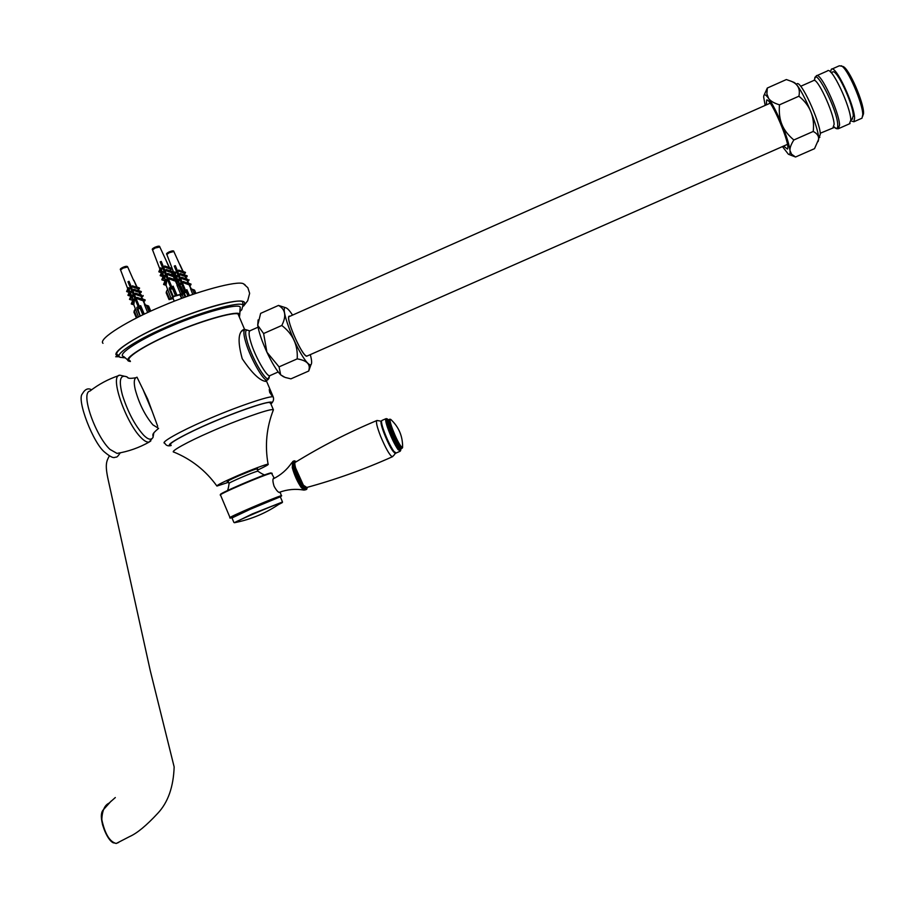<?xml version="1.0" encoding="UTF-8"?>
<svg xmlns="http://www.w3.org/2000/svg" width="909" height="909" viewBox="0 0 909 909"><rect width="100%" height="100%" fill="white"/><g stroke="black" fill="none" stroke-linecap="round" stroke-linejoin="round"><path stroke-width="1.36" d="M269.234 389.507L271.723 395.358L269.7 392.449L269.234 389.507M137.089 377.371L147.724 399.21L157.689 426.287M266.553 380.428L265.951 381.439C259.951 380.848 252.043 373.269 242.226 358.725C237.692 342.193 238.09 332.478 243.43 329.581L244.464 329.876M130.419 361.521L128.908 361.157C121.704 359.373 147.008 343.682 174.88 332.183C205.025 319.161 238.181 310.423 239.817 314.094L239.408 317.184M130.067 360.68L129.794 360.543C123.988 358.816 144.042 345.784 168.233 335.273C196.992 322.002 236.806 310.48 238.453 314.434L239.056 316.355M127.908 360.157L123.772 356.578C115.591 354.805 142.145 338.068 171.812 325.831C203.911 311.98 238.931 302.992 240.249 307.162L239.942 310.117M125.374 357.862L120.272 357.339C112.773 355.612 135.293 340.568 163.29 328.422C196.503 313.048 241.976 300.254 242.976 305.288L241.783 309.73L239.851 311.537M118.227 355.033C110.58 353.237 133.396 337.921 161.825 325.581C195.549 309.969 241.726 297.05 242.737 302.22L242.942 304.913M102.99 343.329C97.718 339.034 128.885 319.888 161.722 306.322C197.094 291.016 238.044 280.233 243.476 283.79L245.032 284.767M228.591 482.281L216.921 486.065C216.524 485.372 222.898 482.134 236.045 476.35C249.543 470.407 267.7 463.567 268.098 464.204C269.144 464.363 265.598 466.34 257.463 470.146M170.926 444.933C166.12 444.478 187.686 432.764 211.161 422.81C235.692 412.107 265.587 401.823 269.484 402.494L270.723 403.482M173.949 452.125C169.21 451.943 188.243 441.479 210.399 431.911C234.829 420.981 269.053 408.811 272.53 409.686L273.427 409.766L272.666 411.72M226.693 491.087C227.545 491.383 228.352 488.86 229.113 483.486C226.318 483.622 254.077 471.703 257.599 471.226L258.008 471.294M180.459 286.471L176.937 285.096L181.118 286.642L180.459 286.471L183.323 293.243L180.709 294.232L176.937 285.096M180.346 295.732L183.982 293.402L181.096 286.63L183.323 293.243M170.972 288.005L160.177 261.894L161.245 261.417L171.756 286.846L173.165 286.176L172.562 288.721L169.426 289.335L169.233 287.937L170.676 287.346L170.949 288.017M173.255 298.595L169.051 299.618L169.699 299.163L166.449 291.482L167.563 289.312L171.153 298.516L173.289 296.482L170.415 289.687M171.744 286.858L171.846 287.619L170.767 288.096L170.676 287.346M172.562 288.721L175.437 295.527L173.289 296.482M166.449 291.482L166.188 292.846L169.051 299.561M175.437 295.527L176.596 295.186L173.335 287.483M158.234 246.305L154.144 247.668M157.848 263.758L159.916 269.189M161.223 272.586L159.711 272.166L161.336 268.257L160.461 267.882L161.779 268.382L161.325 272.859M162.972 271.825L161.938 271.382L163.37 271.927L162.711 276.484L161.211 276.075L163.37 271.927M165.018 275.745L163.654 275.211L165.018 275.745L164.699 281.71M166.654 279.847L165.654 279.415L166.926 279.927L166.052 285.233L164.563 284.869L166.926 279.927M173.165 286.176L177.039 295.289L180.709 294.232M177.335 285.21L175.403 281.051L175.778 280.006L174.733 279.62L173.312 276.552L173.699 275.472L172.63 275.086L171.449 272.552L171.835 271.473L170.767 271.075L170.028 267.86L169.119 267.519L166.029 260.281L169.438 267.598M175.778 280.006L174.312 279.608L173.937 280.654L168.949 278.813L169.324 277.768L174.733 279.62M167.688 273.393L172.221 275.063L171.835 276.143L167.313 274.473L167.688 273.393L172.63 275.086M166.142 269.484L170.369 271.052L169.983 272.132L165.745 270.575L166.142 269.484L170.767 271.075M164.665 265.985L168.54 267.416L168.222 268.337L164.336 266.905L164.665 265.985L169.119 267.519M169.449 267.621L171.824 268.382L171.494 269.291L170.028 268.871L171.085 271.143M171.097 271.166L173.63 271.984L173.244 273.064L171.778 272.643L172.949 275.143M172.96 275.177L174.017 275.563L173.63 276.631L175.062 279.711L176.096 280.086L175.721 281.131L177.675 285.335M160.348 262.144L161.359 261.678M173.119 298.209L170.915 298.913M165.654 279.415L163.563 284.437L164.563 284.869M170.994 299.095L174.255 296.345L180.3 294.709M163.654 275.211L161.768 279.767L164.279 280.608M175.403 281.051L173.937 280.654M175.721 281.131L177.175 281.517L177.55 280.483L176.096 280.086M177.55 280.483L174.982 279.54M169.324 277.768L174.312 279.608M161.938 271.382L160.177 275.632L161.211 276.075M172.221 275.063L173.699 275.472M171.835 276.143L173.312 276.552M174.017 275.563L172.88 275.018M160.461 267.882L158.836 271.791L159.711 272.166M170.369 271.052L171.835 271.473M171.449 272.552L169.983 272.132M173.63 271.984L171.028 271.03M168.54 267.416L170.028 267.86M169.699 268.769L168.222 268.337M171.824 268.382L169.381 267.485M162.791 280.211L164.677 275.654M171.233 287.892L160.177 261.894M173.63 276.631L175.096 277.04L175.471 275.972M172.165 271.564L171.778 272.643M170.358 267.95L170.028 268.871M171.153 298.516L169.699 299.163M193.935 289.948L190.526 288.63L194.56 290.119L195.424 293.471M183.118 291.357L184.459 290.812L184.572 291.539L186.879 289.676L186.311 292.153L183.891 293.175M172.346 250.986L167.336 253.157M178.63 270.098L182.402 271.484L182.084 272.37L178.312 270.984L178.63 270.098L182.914 271.564L173.846 251.52L169.301 252.668L166.847 254.497L173.505 271.939M173.574 272.121L174.005 273.245M174.085 275.461L175.062 272.075L175.823 272.416L175.085 275.825M175.357 279.677L176.994 275.757L176.46 275.45L177.357 275.859L176.619 280.142M178.971 279.552L177.653 279.04L178.971 279.552L178.653 285.392M179.55 285.971L180.561 283.54L179.937 283.21L180.823 283.608L180.039 286.176M182.13 294.402L183.413 297.72M184.459 290.812L174.267 266.121L175.301 265.655L185.516 290.335M186.879 289.676L189.413 295.55M192.742 294.391L190.526 288.63M190.89 288.732L189.015 284.687L189.379 283.676L188.368 283.313L186.981 280.324L187.356 279.29L186.322 278.904L185.186 276.45L185.561 275.404L184.516 275.018L183.8 271.893L182.914 271.564M189.379 283.676L188.004 283.313L187.64 284.324L182.8 282.54L183.163 281.517L188.368 283.313M181.573 277.279L185.981 278.904L185.606 279.938L181.198 278.324L181.573 277.279L186.322 278.904M180.062 273.495L184.175 275.007L183.8 276.052L179.687 274.541L180.062 273.495L184.516 275.018M179.902 264.542L183.209 271.643M183.22 271.655L185.493 272.393L185.175 273.279L183.788 272.87L184.822 275.109L187.243 275.882L184.766 274.972M187.243 275.882L186.868 276.927L185.493 276.541L186.618 278.972M186.629 278.995L187.663 279.37L187.288 280.415L188.674 283.392L189.686 283.767L189.322 284.778L191.22 288.846M174.426 266.348L175.403 265.905M179.596 283.119L178.573 285.585M177.028 283.949L178.221 284.256M177.653 279.04L177.119 280.324M176.676 281.392L176.289 282.335M189.015 284.687L187.64 284.324M189.322 284.778L190.685 285.142L191.049 284.131L189.686 283.767M191.049 284.131L188.606 283.233M183.163 281.517L188.004 283.313M175.994 275.325L174.596 278.688M185.981 278.904L187.356 279.29M185.606 279.938L186.981 280.324M187.663 279.37L186.561 278.847M184.175 275.007L185.561 275.404M185.186 276.45L183.8 276.052M174.551 271.927L173.221 275.143M182.402 271.484L183.8 271.893M183.482 272.78L182.084 272.37M185.493 272.393L183.163 271.53M176.903 283.676L178.653 279.472M185.004 291.346L174.267 266.121M187.288 280.415L188.663 280.79L189.038 279.756M185.868 275.484L185.493 276.541M184.107 271.984L183.788 272.87M147.906 305.901L144.44 304.572L148.61 306.038L147.906 305.901L150.224 311.378M137.929 309.128L136.986 308.799L136.827 307.378L138.236 306.799L138.509 307.458L127.964 281.779L129.01 281.301L139.304 306.322L140.679 305.651L140.031 308.185L137.929 309.128L140.247 316.082M139.282 306.333L138.316 307.549L138.236 306.799M141.384 315.525L140.747 315.809M138.475 316.957L135.248 308.696L133.918 312.139L136.407 317.98L133.918 312.139M126.135 266.417L122.079 267.78M129.044 292.232L127.476 291.891L129.067 288.051L128.214 287.676L129.544 288.153L129.123 292.425M130.68 291.55L129.669 291.119L131.089 291.641L130.498 296.039L128.942 295.732L131.089 291.641M132.703 295.391L131.35 294.88L132.703 295.391L132.43 301.118M133.782 304.674L132.237 304.367L134.282 299.447L133.305 299.016L134.566 299.504L133.771 304.64L135.85 310.105M140.679 305.651L144.281 314.139M147.678 312.548L144.44 304.572M144.861 304.663L142.963 300.561L143.327 299.538L142.315 299.163L140.918 296.141L141.293 295.095L140.247 294.709L139.088 292.209L139.475 291.153L138.418 290.766L137.691 287.596L136.804 287.267L133.816 280.165L137.123 287.301M143.327 299.538L141.793 299.209L141.429 300.243L136.532 298.425L136.907 297.402L142.315 299.163M135.305 293.107L139.747 294.755L139.372 295.8L134.93 294.152L135.305 293.107L140.247 294.709M133.782 289.267L137.918 290.8L137.543 291.869L133.396 290.323L133.782 289.267L138.418 290.766M132.328 285.824L136.134 287.233L135.816 288.142L132.01 286.733L132.328 285.824L136.804 287.267M133.884 280.302L137.157 287.346L139.577 288.039L139.259 288.937L137.714 288.585L138.736 290.789M138.043 287.676L138.77 290.846L141.35 291.584L140.975 292.641L139.441 292.289L140.577 294.732M139.816 291.232L139.441 292.289L140.6 294.777L141.634 295.164L141.259 296.22L142.645 299.175M141.27 296.22L142.668 299.231L145.201 299.936L144.826 300.959L143.304 300.64L145.235 304.788M128.135 282.017L129.112 281.574M133.305 299.016L131.26 303.947L132.237 304.367M131.35 294.88L129.487 299.356L132.044 300.118M142.963 300.561L141.429 300.243M145.201 299.936L142.531 298.947M136.907 297.402L141.793 299.209M129.669 291.119L127.93 295.3L128.942 295.732M139.747 294.755L141.293 295.095M139.372 295.8L140.918 296.141M141.634 295.164L140.475 294.505M128.214 287.676L126.624 291.516L127.476 291.891M137.918 290.8L139.475 291.153M139.088 292.209L137.543 291.869M141.35 291.584L138.645 290.585M136.134 287.233L137.691 287.596M137.373 288.505L135.816 288.142M139.577 288.039L137.032 287.096M130.498 299.788L132.35 295.311M138.804 307.333L127.964 281.779M143.667 299.618L143.304 300.64M141.259 296.22L142.793 296.55L143.167 295.505M133.748 280.688L127.76 267.11M271.166 394.529L269.587 390.188L271.166 394.529M270.837 392.165L271.109 394.358L269.473 390.779L270.837 392.165L270.041 392.506M306.81 487.451L303.561 485.326C298.629 478.873 292.562 461.556 295.641 461.999L295.834 462.022M402.585 444.456L402.585 447.626L400.812 446.092C396.119 439.979 387.552 417.81 390.688 419.379L391.927 420.537M281.642 495.655L281.165 495.757C275.382 497.087 225.273 518.573 230.068 517.71L281.506 496.041L280.108 492.03L279.756 492.598C278.177 492.428 276.291 490.292 274.063 486.19C272.643 481.486 272.53 478.804 273.757 478.123L274.211 478.35M233.886 522.425L232 517.948L250.316 509.245L279.949 496.95C279.04 496.212 226.307 518.687 232.409 517.278L232.295 517.551M235.931 522.425L234.408 522.72C236.09 521.187 273.848 505.063 281.176 502.722L281.176 502.722C283.483 501.95 282.688 502.507 278.768 504.404M788.876 154.439L795.534 157.007L791.58 154.212L790.012 150.655C789.705 148.042 790.978 144.497 793.841 139.986L813.225 131.453C817.282 133.555 819.054 136.259 818.532 139.566L814.521 148.667L795.534 157.007M782.433 146.576L788.398 154.257C789.796 154.916 790.33 153.723 790.012 150.655C789.239 144.724 786.546 136.02 781.933 124.533C779.683 119.113 778.865 112.546 779.479 104.83L798.897 96.218C810.067 105.183 814.839 116.92 813.225 131.441L793.841 139.986C788.092 135.123 784.126 129.964 781.933 124.533C777.15 113.034 772.718 104.33 768.639 98.445L766.889 93.9L767.31 88.037L786.376 79.549L791.125 81.242C797.875 83.923 800.465 88.912 798.897 96.218L779.467 104.83C774.082 103.183 770.468 101.058 768.639 98.445C765.446 94.081 763.787 93.616 763.662 97.024L765.151 105.41M786.376 79.549L767.31 88.037L764.208 94.9M818.123 141.531L818.657 139.259C819.202 127.612 800.931 85.764 794.091 82.424L793.534 82.196M783.558 146.088L787.433 149.076C791.239 145.758 770.957 98.183 766.696 99.956L766.276 104.91M831.974 69.05L839.348 65.778L843.109 66.516C849.222 68.709 863.686 102.263 863.55 112.875L862.698 116.261M841.166 65.732C847.597 68.039 862.891 103.546 862.766 114.739L861.993 118.193L861.243 118.522M796.216 84.287L796.784 84.037C800.272 78.708 819.782 120.897 820.338 133.998L819.179 137.679M816.93 75.617L827.395 70.97C831.417 65.471 850.756 106.967 850.801 120.102L849.381 123.851M831.224 72.743L832.451 72.197C836.098 67.289 853.278 104.137 853.29 115.886L852.006 119.261M830.531 72.038L831.246 69.379C835.326 63.857 854.608 105.217 854.596 118.329L853.881 121.761L850.801 120.795M118.704 842.427L116.216 843.472C109.705 841.825 104.899 833.848 101.797 819.543C102.251 810.601 104.637 805.158 108.944 803.215L115.318 797.534L108.944 803.215M102.149 811.862C98.729 818.634 106.705 840.416 113.534 842.893M151.587 409.8L143.111 389.62M151.758 410.334L142.849 389.143M117.988 453.227L117.011 453.398L109.978 449.41C95.718 436.343 80.072 392.631 89.934 391.063C98.672 384.28 108.296 379.121 118.795 375.61M289.994 316.241L289.63 316.15C284.142 314.878 300.754 354.124 306.435 356.226L307.719 355.76M289.812 316.332L289.619 316.309C284.437 315.593 300.811 354.01 306.378 356.055L307.537 355.839M283.71 376.871L280.665 374.849C276.62 370.577 272.03 363.021 266.916 352.192L263.61 333.535L281.801 325.479C292.914 334.001 298.05 345.136 297.209 358.873L279.052 366.872L297.209 358.873C306.197 360.373 310.162 363.793 309.105 369.122L308.73 371.02L290.925 378.848L285.074 377.417L280.665 374.849L279.063 366.884L266.916 352.192C261.928 341.227 258.86 332.274 257.713 325.32L260.633 313.378L278.506 305.424C285.506 309.367 286.596 316.048 281.801 325.467L263.61 333.535L257.713 325.32L258.111 319.911M260.633 313.378L278.506 305.424L285.949 307.81C287.574 308.401 289.789 310.833 292.573 315.105M308.73 371.02L310.923 364.793M310.299 354.624C311.923 360.589 312.071 364.009 310.719 364.895C308.674 364.907 305.515 361.293 301.231 354.044C290.539 336.307 279.915 304.64 285.949 307.81M266.542 381.166L273.279 397.051C272.28 394.597 233.261 407.88 204.411 420.833C180.221 431.286 159.586 442.876 164.824 443.251C166.074 445.603 168.188 446.353 171.165 445.512M171.119 445.41C161.825 446.41 189.413 431.457 218.796 419.481C252.236 405.596 277.654 398.426 270.916 403.948M118.965 355.862C105.444 355.249 138.861 333.91 176.562 319.139C219.353 301.856 251.827 296.141 243.214 305.504M257.52 468.601L257.133 469.362C259.315 467.601 253.157 469.771 238.669 475.861C229.75 479.804 226.034 481.747 227.511 481.69L228.261 481.509L227.58 481.622L227.636 480.452M178.914 285.892L182.164 293.573M169.551 289.573L172.642 296.879L169.494 289.505M157.848 263.746L152.564 249.918L155.064 248.032L159.848 247.009M154.121 247.68L153.064 248.543M192.447 289.392L194.321 293.846M194.537 290.107L195.889 293.323L194.56 290.119M183.686 293.687L185.129 297.095M185.822 296.834L184.232 293.084M186.311 292.153L187.97 296.061M181.811 298.311L180.652 295.55M189.061 295.675L187.061 290.948M166.79 254.338C166.052 253.895 166.847 253.077 169.176 251.907C172.324 250.645 173.88 250.509 173.846 251.52L173.903 251.657M146.383 305.344L149.133 311.878M148.587 306.038L150.735 311.139M137.111 309.037L140.111 316.15L137.054 308.958M140.031 308.185L142.838 314.832M137.043 317.661L134.157 310.821M143.917 314.309L140.815 306.958M127.737 288.812L120.567 269.95L122.965 268.155L127.692 266.962C127.362 265.973 125.76 266.11 122.863 267.371C120.579 268.519 119.795 269.325 120.511 269.791M122.056 267.791L121.056 268.61M295.05 462.499C321.15 446.387 348.465 432.377 377.019 420.469C375.656 421.333 376.871 426.651 380.655 436.422C385.791 448.512 389.666 455.295 392.29 456.795L392.711 456.579M307.447 487.281C307.06 489.224 305.822 488.792 303.72 485.974L295.073 466.783C294.016 462.215 294.448 460.522 296.368 461.681M306.81 489.201L306.242 489.553L303.151 486.883C299.186 481.02 296.152 474.282 294.039 466.669C293.164 463.079 293.255 461.124 294.289 460.795L296.448 461.647M305.583 489.849L302.049 487.36C298.095 481.497 295.061 474.759 292.948 467.135C292.084 463.556 292.164 461.602 293.209 461.261L293.868 460.977M279.074 492.405C287.255 489.372 295.595 488.61 304.072 490.11L301.22 487.497C297.334 481.747 294.346 475.112 292.266 467.624L292.698 461.533M392.927 451.046C387.961 444.706 378.826 421.56 381.473 421.458M400.914 448.83L400.653 450.5L398.574 448.83C395.006 443.524 391.597 436.343 388.348 427.298C386.416 421.492 386.086 418.697 387.359 418.913L386.177 418.606C385.211 418.981 385.643 421.901 387.473 427.355C390.825 436.706 394.347 444.115 398.04 449.591L400.403 451M388.211 419.788L387.916 419.594C386.711 419.39 387.029 422.049 388.859 427.56C391.949 436.161 395.188 442.967 398.574 448.012L400.551 449.603L400.835 448.83L399.108 447.251C395.847 442.388 392.711 435.797 389.734 427.503C388.098 422.651 387.711 420.06 388.563 419.719L389.427 419.344M396.154 453L393.87 451.387C390.154 445.921 386.632 438.524 383.291 429.173C381.473 423.708 381.053 420.787 382.03 420.412L385.836 418.754M401.119 448.705L399.96 451.353L395.801 453.148C395.733 453.932 394.779 453.25 392.938 451.091C388.688 445.569 381.121 427.469 381.064 422.674L381.575 420.765M401.983 448.33L402.585 447.626C402.846 436.388 398.881 426.969 390.688 419.379L389.722 419.219C388.882 419.549 389.279 422.14 390.904 426.991C393.892 435.286 397.017 441.876 400.29 446.751L401.983 448.33L400.812 448.841M232.306 517.516C218.24 522.334 273.802 498.143 280.915 496.394L280.37 497.121M230 517.539L220.546 495.121C215.547 495.507 265.621 474.032 271.598 473.157L272.2 473.35M270.962 472.896C264.905 473.794 214.626 495.428 220.955 494.462M282.415 502.018L252.293 513.926L234.408 522.72C251.441 519.425 267.041 512.756 281.176 502.711L282.438 501.813L280.495 497.212M800.67 86.298L813.407 80.651C816.736 75.89 833.837 112.727 834.121 124.328L832.985 127.635M814.703 80.56C813.544 63.391 837.371 109.137 837.734 124.817C837.95 128.726 836.689 129.362 833.939 126.726L834.439 127.374L820.27 133.237M814.918 78.197L816.237 75.936C820.043 70.527 839.314 112.012 839.552 125.056L838.371 128.748M158.552 428.332L152.939 424.889C145.042 415.572 139.145 403.778 135.236 389.518C133.6 382.359 134.066 378.303 136.611 377.36L137.009 377.178M153.848 432.832L153.007 437.456C151.087 440.365 147.928 439.57 143.531 435.059C135.009 425.548 127.999 412.3 122.476 395.313C118.613 380.61 119.999 374.417 126.635 376.746L128.146 377.78M150.826 440.945L149.076 442.115C146.894 442.388 144.258 440.945 141.19 437.797C125.908 423.071 108.83 374.61 120.011 375.212L126.635 376.746C127.976 376.781 125.999 379.473 135.668 377.758M270.45 375.394L269.814 375.678C266.916 377.349 254.872 356.135 250.861 342.284C248.714 335.205 248.509 331.319 250.27 330.637L258.031 327.195M269.416 375.928L269.144 377.735C267.655 384.791 252.702 360.078 247.521 342.5C244.646 332.569 245.055 328.626 248.725 330.683L248.975 330.876M268.166 379.53L267.212 380.132C263.94 382.053 250.339 358.203 245.85 342.613C243.464 334.66 243.26 330.297 245.248 329.524L249.725 330.842M238.181 314.309L244.714 329.706M273.279 397.051C274.063 399.483 273.279 401.801 270.939 404.005M240.249 307.162L239.817 314.094M241.783 309.73L239.862 311.253M242.737 302.22L242.976 305.288M243.476 283.79L247.85 287.733L249.645 293.346L247.691 300.754L243.555 306.094M119.443 356.726L115.693 356.748M216.762 485.849C205.707 470.578 191.458 459.34 174.005 452.137M273.427 409.766C266.507 427.412 264.735 445.558 268.098 464.204M270.337 402.585L273.37 409.754M265.928 474.623C265.462 475.68 262.792 474.532 257.917 471.192L256.872 468.76M228.011 480.906L229.034 483.338M181.63 298.379L179.902 294.823M174.21 301.22L172.915 297.641M166.188 292.846L169.04 299.584M152.507 249.748C151.758 249.305 152.564 248.464 154.95 247.248C158.223 245.953 159.836 245.816 159.779 246.862L166.029 260.281M166.052 285.233L167.972 290.278M183.675 293.698L185.106 297.095M148.61 306.038L150.758 311.128M143.315 300.64L145.247 304.799M271.507 394.665L271.461 395.233M305.992 487.678C335.376 479.713 364.145 469.43 392.29 456.795C394.529 454.886 395.381 453.614 394.824 452.989M381.337 421.242L377.019 420.469M304.072 490.11L306.242 489.553L307.515 487.258M273.143 478.884C280.745 475.146 286.96 469.771 291.766 462.749M271.484 473.18L274.291 478.304M794.091 82.424L791.125 81.242M863.539 113.784L862.743 115.693M819.838 137.384L818.623 137.929M850.108 123.533L838.939 128.453C837.178 129.089 835.735 128.726 834.587 127.362M852.653 118.965L850.779 119.795M861.993 118.193L853.881 121.761M770.173 103.183L289.017 316.684M787.455 144.372L306.742 356.192M109.364 455.898C106.501 461.193 104.74 464.283 108.296 480.293L150.258 670.637L174.153 766.935C173.449 786.955 168.006 802.408 157.802 813.271C146.44 825.531 137.054 833.292 129.669 836.541L116.216 843.472L112.659 842.529C112.137 841.711 107.58 840.302 102.444 824.383C100.785 811.635 101.865 812.532 102.728 810.487L111.205 801.022M158.575 428.4C150.417 435.172 153.541 434.729 153.007 437.456L149.076 442.115C139.032 447.762 128.351 451.523 117.011 453.398M120.295 452.796C116.272 458.704 116.772 456.557 114.716 457.432C113.136 458.136 109.921 456.488 105.046 452.477C93.32 443.706 76.436 399.551 82.321 393.881C85.026 389.109 88.105 387.757 91.559 389.825M264.78 381.212L267.212 380.132L269.814 375.678L278.211 371.974M241.408 331.24L244.532 329.853M288.88 316.627L289.619 316.309M310.719 364.895L309.105 369.122"/></g></svg>
